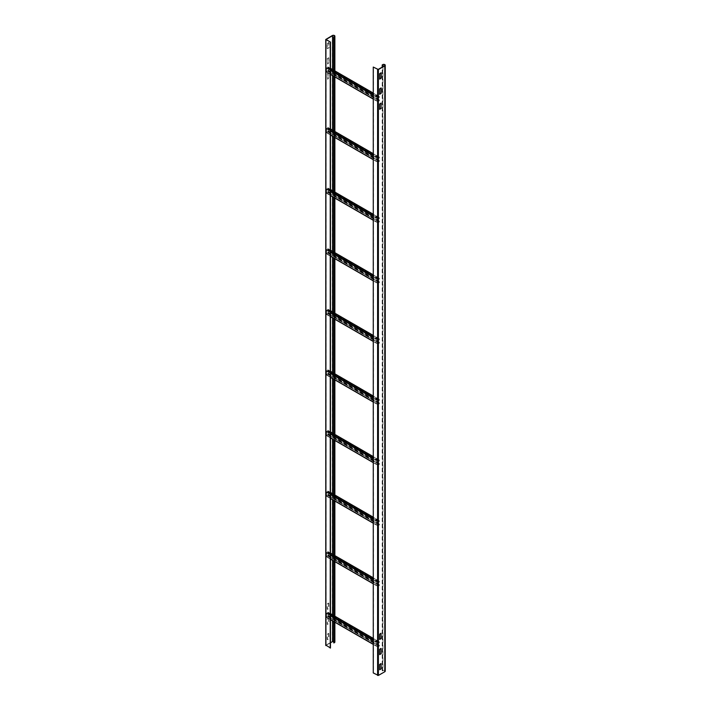 <?xml version="1.0" encoding="UTF-8"?>
<svg xmlns="http://www.w3.org/2000/svg" width="711" height="711" viewBox="0 0 711 711"><rect width="100%" height="100%" fill="white"/><g stroke="black" fill="none" stroke-linecap="round" stroke-linejoin="round"><path stroke-width="0.53" stroke-dasharray="3.56 2.67" d="M328.758 47.833L327.184 48.739L328.971 47.913L328.58 42.464L327.184 43.504L327.184 48.739L327.398 43.593M327.184 43.504L328.971 42.687L328.971 47.913M330.464 642.78L326.065 645.384L330.464 647.979M328.802 618.197L328.971 623.547L327.398 624.454L327.398 619.201L328.58 618.063L327.184 619.077L327.238 624.445L328.758 623.423L328.58 618.063M328.802 633.341L328.971 638.691L327.451 639.713L327.398 634.354L328.802 633.341L327.184 634.221L327.184 639.473L328.58 638.869L328.58 633.217M328.802 603.044L328.971 608.394L327.451 609.416L327.398 604.057L328.802 603.044L327.184 603.932L327.184 609.185L328.58 608.572L328.58 602.919M328.802 72.886L327.398 73.891L327.575 79.25L328.758 78.13L328.758 72.851L327.184 73.793L327.575 79.25L328.971 78.21L328.802 72.886M328.802 57.742L327.398 58.737L327.575 64.106L328.758 62.977L328.758 57.707L327.184 58.649L327.575 64.106L328.971 63.057L328.802 57.742M334.872 642.051A1.484 0.853 180 0 0 333.957 641.26A1.484 0.853 180 0 0 332.339 641.446L325.914 645.153L325.914 39.265M333.699 642.833L334.223 642.531A1.173 0.675 0 0 0 334.57 642.051A1.173 0.675 0 0 0 333.699 641.393M333.912 70.345L333.912 76.388M333.912 130.931L333.912 136.983M333.912 191.526L333.912 197.569M333.912 252.112L333.912 258.164M333.912 312.698L333.912 318.75M333.912 373.293L333.912 379.336M333.912 433.879L333.912 439.931M333.912 494.474L333.912 500.517M333.912 555.06L333.912 561.112M333.912 615.646L333.912 621.698M333.699 70.22L333.699 76.264M333.699 130.806L333.699 136.859M333.699 191.392L333.699 197.445M333.699 251.987L333.699 258.031M333.699 312.573L333.699 318.626M333.699 373.168L333.699 379.212M333.699 433.754L333.699 439.807M333.699 494.341L333.699 500.393M333.699 554.936L333.699 560.979M333.699 615.522L333.699 621.574M379.656 669.718L379.656 664.509M381.052 663.505L379.434 664.421M384.935 65.234L384.935 671.131A1.173 0.675 0 0 1 384.598 671.611L378.163 675.326L373.488 672.828L373.488 66.932M381.007 87.933L379.434 88.795L379.487 94.154M381.007 72.789L379.434 73.642L379.487 79.01M381.007 103.077L379.434 103.939L379.487 109.307M379.656 639.42L379.434 634.123L381.052 633.217M379.656 654.573L379.434 649.267L381.052 648.361M384.935 671.131A1.173 0.675 0 0 0 384.216 670.509A1.173 0.675 0 0 0 382.936 670.651L382.411 670.953L382.714 670.526A1.484 0.853 180 0 1 384.331 670.34A1.484 0.853 180 0 1 385.246 671.131M382.189 670.828L382.189 67.11M382.411 670.953L382.411 66.976M379.087 96.82L327.753 67.181L326.527 67.989L326.527 71.731L327.753 71.118L379.087 100.758L377.861 101.362L377.861 97.629L379.15 96.812L379.176 97.629L379.39 96.749L328.055 67.11L328.055 67.865L379.39 97.505M327.753 67.181L379.176 96.874M328.055 67.865L327.842 67.234M330.464 69.811L326.616 67.589L328.055 67.11M326.616 67.589L326.393 72.051L327.753 71.376L328.055 70.087L379.39 99.727L379.087 100.758M379.176 100.607L327.842 70.967L328.055 70.087M328.055 70.842L379.39 100.482L379.39 99.727M379.39 100.482L379.087 101.015L327.753 71.376M326.616 72.033L377.95 101.664L379.087 101.015M377.95 101.664L373.266 98.962M373.266 95.23L377.639 97.754L377.639 101.495M377.639 97.754L379.39 96.749M327.842 70.211L379.176 99.851M327.842 67.989L379.176 97.629M379.087 157.407L327.753 127.776L326.527 128.584L326.527 132.317L327.753 131.713L379.087 161.353L377.861 161.957L377.861 158.215L379.087 157.407L379.176 158.215L379.39 157.335L328.055 127.696L328.055 128.451L379.39 158.091M327.753 127.776L379.176 157.46M328.055 128.451L327.842 127.82M330.464 130.397L326.616 128.176L328.055 127.696M326.616 128.176L326.393 132.637L327.753 131.962L328.055 130.673L379.39 160.313L379.087 161.353M379.176 161.193L327.842 131.562L328.055 130.673M328.055 131.428L379.39 161.068L379.39 160.313M379.39 161.068L379.087 161.601L327.753 131.962M326.616 132.619L377.95 162.259L379.087 161.601M377.95 162.259L373.266 159.557M373.266 155.816L377.639 158.349L377.639 162.081M377.639 158.349L379.39 157.335M327.842 130.797L379.176 160.437M327.842 128.584L379.176 158.215M379.087 218.001L327.753 188.362L326.527 189.17L326.553 192.965L327.753 192.299L379.087 221.939L377.861 222.543L377.861 218.81L379.15 217.993L379.176 218.81L379.39 217.922L328.055 188.282L328.055 189.046L379.39 218.677M327.753 188.362L379.176 218.046M328.055 189.046L327.842 188.415M330.464 190.983L326.616 188.762L328.055 188.282M326.616 188.762L326.393 193.232L327.753 192.557L328.055 191.268L379.39 220.899L379.087 221.939M379.176 221.788L327.842 192.148L328.055 191.268M328.055 192.023L379.39 221.663L379.39 220.899M379.39 221.663L379.087 222.188L327.753 192.557M326.616 193.205L377.95 222.845L379.087 222.188M377.95 222.845L373.266 220.143M373.266 216.411L377.639 218.935L377.639 222.667M377.639 218.935L379.39 217.922M327.842 191.392L379.176 221.032M327.842 189.17L379.176 218.81M379.087 278.588L327.753 248.948L326.527 249.757L326.527 253.498L327.753 252.894L379.087 282.525L377.861 283.129L377.861 279.396L379.15 278.579L379.176 279.396L379.39 278.516L328.055 248.877L328.055 249.632L379.39 279.272M327.753 248.948L379.176 278.641M328.055 249.632L327.842 249.001M330.464 251.578L326.616 249.357L328.055 248.877M326.616 249.357L326.393 253.818L327.753 253.143L328.055 251.854L379.39 281.494L379.087 282.525M379.176 282.374L327.842 252.734L328.055 251.854M328.055 252.609L379.39 282.249L379.39 281.494M379.39 282.249L379.087 282.782L327.753 253.143M326.616 253.8L377.95 283.44L379.087 282.782M377.95 283.44L373.266 280.738M373.266 276.997L377.639 279.521L377.639 283.262M377.639 279.521L379.39 278.516M327.842 251.978L379.176 281.618M327.842 249.757L379.176 279.396M379.087 339.183L327.753 309.543L326.527 310.351L326.527 314.084L327.753 313.48L379.087 343.12L377.861 343.724L377.861 339.982L379.15 339.174L379.176 339.982L379.39 339.103L328.055 309.463L328.055 310.218L379.39 339.858M327.753 309.543L379.176 339.227M328.055 310.218L327.842 309.587M330.464 312.165L326.616 309.943L328.055 309.463M326.616 309.943L326.393 314.413L327.753 313.729L328.055 312.44L379.39 342.08L379.087 343.12M379.176 342.969L327.842 313.329L328.055 312.44M328.055 313.204L379.39 342.835L379.39 342.08M379.39 342.835L379.087 343.369L327.753 313.729M326.616 314.386L377.95 344.026L379.087 343.369M377.95 344.026L373.266 341.324M373.266 337.592L377.639 340.116L377.639 343.848M377.639 340.116L379.39 339.103M327.842 312.573L379.176 342.204M327.842 310.351L379.176 339.982M379.087 399.769L327.753 370.129L326.527 370.938L326.553 374.733L327.753 374.066L379.087 403.706L377.861 404.31L377.861 400.577L379.15 399.76L379.176 400.577L379.39 399.689L328.055 370.058L328.055 370.813L379.39 400.453M327.753 370.129L379.176 399.822M328.055 370.813L327.842 370.182M330.464 372.76L326.616 370.538L328.055 370.058M326.616 370.538L326.393 374.999L327.753 374.324L328.055 373.035L379.39 402.675L379.087 403.706M379.176 403.555L327.842 373.915L328.055 373.035M328.055 373.79L379.39 403.43L379.39 402.675M379.39 403.43L379.087 403.955L327.753 374.324M326.616 374.981L377.95 404.612L379.087 403.955M377.95 404.612L373.266 401.911M373.266 398.178L377.639 400.702L377.639 404.435M377.639 400.702L379.39 399.689M327.842 373.159L379.176 402.799M327.842 370.938L379.176 400.577M379.087 460.355L327.753 430.724L326.527 431.524L326.527 435.265L327.753 434.661L379.087 464.292L377.861 464.905L377.861 461.163L379.087 460.355L379.176 461.163L379.39 460.284L328.055 430.644L328.055 431.399L379.39 461.039M327.753 430.724L379.176 460.408M328.055 431.399L327.842 430.768M330.464 433.346L326.616 431.124L328.055 430.644M326.616 431.124L326.393 435.585L327.753 434.91L328.055 433.621L379.39 463.261L379.087 464.292M379.176 464.141L327.842 434.51L328.055 433.621M328.055 434.377L379.39 464.016L379.39 463.261M379.39 464.016L379.087 464.55L327.753 434.91M326.616 435.567L377.95 465.207L379.087 464.55M377.95 465.207L373.266 462.505M373.266 458.764L377.639 461.288L377.639 465.03M377.639 461.288L379.39 460.284M327.842 433.746L379.176 463.385M327.842 431.524L379.176 461.163M379.087 520.95L327.753 491.31L326.527 492.119L326.553 495.914L327.753 495.247L379.087 524.887L377.861 525.491L377.861 521.758L379.15 520.941L379.176 521.758L379.39 520.87L328.055 491.23L328.055 491.994L379.39 521.625M327.753 491.31L379.176 520.994M328.055 491.994L327.842 491.363M330.464 493.932L326.616 491.71L328.055 491.23M326.616 491.71L326.393 496.18L327.753 495.496L328.055 494.216L379.39 523.847L379.087 524.887M379.176 524.736L327.842 495.096L328.055 494.216M328.055 494.972L379.39 524.611L379.39 523.847M379.39 524.611L379.087 525.136L327.753 495.496M326.616 496.154L377.95 525.793L379.087 525.136M377.95 525.793L373.266 523.092M373.266 519.359L377.639 521.883L377.639 525.616M377.639 521.883L379.39 520.87M327.842 494.341L379.176 523.98M327.842 492.119L379.176 521.758M379.087 581.536L327.753 551.896L326.527 552.705L326.527 556.446L327.753 555.833L379.087 585.473L377.861 586.077L377.861 582.345L379.15 581.527L379.176 582.345L379.39 581.465L328.055 551.825L328.055 552.58L379.39 582.22M327.753 551.896L379.176 581.589M328.055 552.58L327.842 551.949M330.464 554.527L326.616 552.305L328.055 551.825M326.616 552.305L326.393 556.766L327.753 556.091L328.055 554.802L379.39 584.442L379.087 585.473M379.176 585.322L327.842 555.682L328.055 554.802M328.055 555.558L379.39 585.197L379.39 584.442M379.39 585.197L379.087 585.731L327.753 556.091M326.616 556.749L377.95 586.379L379.087 585.731M377.95 586.379L373.266 583.687M373.266 579.945L377.639 582.469L377.639 586.211M377.639 582.469L379.39 581.465M327.842 554.927L379.176 584.566M327.842 552.705L379.176 582.345M379.087 642.122L327.753 612.491L326.527 613.3L326.527 617.032L327.753 616.428L379.087 646.068L377.861 646.672L377.861 642.931L379.087 642.122L379.176 642.931L379.39 642.051L328.055 612.411L328.055 613.166L379.39 642.806M327.753 612.491L379.176 642.175M328.055 613.166L327.842 612.535M330.464 615.113L326.616 612.891L328.055 612.411M326.616 612.891L326.393 617.352L327.753 616.677L328.055 615.388L379.39 645.028L379.087 646.068M379.176 645.917L327.842 616.277L328.055 615.388M328.055 616.153L379.39 645.784L379.39 645.028M379.39 645.784L379.087 646.317L327.753 616.677M326.616 617.335L377.95 646.974L379.087 646.317M377.95 646.974L373.266 644.273M373.266 640.531L377.639 643.064L377.639 646.797M377.639 643.064L379.39 642.051M327.842 615.522L379.176 645.153M327.842 613.3L379.176 642.931M332.561 69.562L332.561 75.606M332.561 130.149L332.561 136.201M332.561 190.744L332.561 196.787M332.561 251.33L332.561 257.382M332.561 311.916L332.561 317.968M332.561 372.511L332.561 378.554M332.561 433.097L332.561 439.149M332.561 493.683L332.561 499.735M332.561 554.278L332.561 560.321M332.561 614.864L332.561 620.916M332.339 641.446L332.339 35.55M334.223 642.531L334.223 36.634M334.437 70.647L334.437 76.699M334.437 131.233L334.437 137.285M334.437 191.828L334.437 197.871M334.437 252.414L334.437 258.466M334.437 313L334.437 319.052M334.437 373.595L334.437 379.638M334.437 434.181L334.437 440.233M334.437 494.776L334.437 500.82M334.437 555.362L334.437 561.414M334.437 615.948L334.437 622.001M384.598 671.611L384.598 65.714M378.163 69.429L378.163 675.326M377.817 675.326L377.817 69.429M382.936 66.674L382.936 670.651M382.714 670.526L382.714 64.63M326.616 67.838L377.95 97.478M377.861 97.629L326.527 67.989M326.527 71.731L377.861 101.362M377.95 101.415L326.616 71.775M330.464 74.255L326.305 71.855M326.305 68.114L330.464 70.513M377.95 97.22L373.266 94.527M327.753 66.932L330.464 68.496M373.266 93.212L379.087 96.572M326.616 128.424L377.95 158.064M377.861 158.215L326.527 128.584M326.527 132.317L377.861 161.957M377.95 162.001L326.616 132.37M330.464 134.841L326.305 132.442M326.305 128.709L330.464 131.108M377.95 157.815L373.266 155.114M327.753 127.518L330.464 129.082M373.266 153.798L379.087 157.158M326.616 189.019L377.95 218.659M377.861 218.81L326.527 189.17M326.527 192.903L377.861 222.543M377.95 222.596L326.616 192.957M330.464 195.427L326.305 193.036M326.305 189.295L330.464 191.694M377.95 218.401L373.266 215.7M327.753 188.113L330.464 189.677M373.266 214.393L379.087 217.744M326.616 249.605L377.95 279.245M377.861 279.396L326.527 249.757M326.527 253.498L377.861 283.129M377.95 283.182L326.616 253.543M330.464 256.022L326.305 253.623M326.305 249.881L330.464 252.281M377.95 278.996L373.266 276.295M327.753 248.699L330.464 250.263M373.266 274.979L379.087 278.339M326.616 310.2L377.95 339.831M377.861 339.982L326.527 310.351M326.527 314.084L377.861 343.724M377.95 343.777L326.616 314.138M330.464 316.608L326.305 314.209M326.305 310.476L330.464 312.876M377.95 339.582L373.266 336.881M327.753 309.285L330.464 310.849M373.266 335.565L379.087 338.925M326.616 370.786L377.95 400.426M377.861 400.577L326.527 370.938M326.527 374.67L377.861 404.31M377.95 404.363L326.616 374.724M330.464 377.194L326.305 374.804M326.305 371.062L330.464 373.462M377.95 400.169L373.266 397.467M327.753 369.88L330.464 371.444M373.266 396.16L379.087 399.52M326.616 431.373L377.95 461.012M377.861 461.163L326.527 431.524M326.527 435.265L377.861 464.905M377.95 464.95L326.616 435.31M330.464 437.789L326.305 435.39M326.305 431.657L330.464 434.048M377.95 460.764L373.266 458.062M327.753 430.466L330.464 432.03M373.266 456.746L379.087 460.106M326.616 491.968L377.95 521.607M377.861 521.758L326.527 492.119M326.527 495.851L377.861 525.491M377.95 525.545L326.616 495.905M330.464 498.375L326.305 495.976M326.305 492.243L330.464 494.643M377.95 521.35L373.266 518.648M327.753 491.052L330.464 492.625M373.266 517.332L379.087 520.692M326.616 552.554L377.95 582.193M377.861 582.345L326.527 552.705M326.527 556.446L377.861 586.077M377.95 586.131L326.616 556.491M330.464 558.97L326.305 556.571M326.305 552.829L330.464 555.229M377.95 581.945L373.266 579.243M327.753 551.647L330.464 553.211M373.266 577.927L379.087 581.287M326.616 613.149L377.95 642.78M377.861 642.931L326.527 613.3M326.527 617.032L377.861 646.672M377.95 646.717L326.616 617.086M330.464 619.557L326.305 617.157M326.305 613.424L330.464 615.824M377.95 642.531L373.266 639.829M327.753 612.233L330.464 613.797M373.266 638.514L379.087 641.873M326.065 645.384L326.065 39.487M334.57 642.051L334.57 36.154M334.872 622.249L334.872 616.206M334.872 561.663L334.872 555.611M334.872 501.068L334.872 495.025M334.872 440.482L334.872 434.43M334.872 379.896L334.872 373.844M334.872 319.301L334.872 313.258M334.872 258.715L334.872 252.663M334.872 198.129L334.872 192.077M334.872 137.534L334.872 131.491M334.872 76.948L334.872 70.896M379.15 96.812L327.815 67.181M326.553 71.784L377.888 101.424M326.393 72.051L330.464 74.397M373.266 99.113L377.737 101.691M379.301 96.545L373.266 93.061M330.464 68.345L327.967 66.905M379.15 157.407L327.815 127.767M326.553 132.37L377.888 162.01M326.393 132.637L330.464 134.983M373.266 159.699L377.737 162.277M379.301 157.14L373.266 153.656M330.464 128.94L327.967 127.5M379.15 217.993L327.815 188.353M326.553 192.965L377.888 222.596M326.393 193.232L330.464 195.578M373.266 220.294L377.737 222.872M379.301 217.726L373.266 214.242M330.464 189.526L327.967 188.086M379.15 278.579L327.815 248.948M326.553 253.551L377.888 283.191M326.393 253.818L330.464 256.164M373.266 280.881L377.737 283.458M379.301 278.312L373.266 274.828M330.464 250.121L327.967 248.681M379.15 339.174L327.815 309.534M326.553 314.138L377.888 343.777M326.393 314.413L330.464 316.759M373.266 341.467L377.737 344.044M379.301 338.907L373.266 335.423M330.464 310.707L327.967 309.267M379.15 399.76L327.815 370.12M326.553 374.733L377.888 404.372M326.393 374.999L330.464 377.345M373.266 402.062L377.737 404.639M379.301 399.493L373.266 396.009M330.464 371.293L327.967 369.853M379.15 460.355L327.815 430.715M326.553 435.319L377.888 464.958M326.393 435.585L330.464 437.932M373.266 462.648L377.737 465.225M379.301 460.079L373.266 456.604M330.464 431.888L327.967 430.448M379.15 520.941L327.815 491.301M326.553 495.914L377.888 525.545M326.393 496.18L330.464 498.527M373.266 523.243L377.737 525.811M379.301 520.674L373.266 517.19M330.464 492.474L327.967 491.034M379.15 581.527L327.815 551.896M326.553 556.5L377.888 586.14M326.393 556.766L330.464 559.113M373.266 583.829L377.737 586.406M379.301 581.26L373.266 577.776M330.464 553.069L327.967 551.62M379.15 642.122L327.815 612.482M326.553 617.086L377.888 646.726M326.393 617.352L330.464 619.699M373.266 644.415L377.737 646.992M379.301 641.855L373.266 638.371M330.464 613.655L327.967 612.215"/><path stroke-width="1.07" d="M334.872 70.896L334.872 36.154A1.484 0.853 0 0 1 334.437 36.759L333.912 37.061L334.223 36.634A1.173 0.675 180 0 0 334.57 36.154A1.173 0.675 180 0 0 333.841 35.532A1.173 0.675 180 0 0 332.561 35.674L326.065 39.487L330.464 42.091L330.464 647.979L325.914 645.153M333.699 641.393A1.173 0.675 0 0 0 332.561 641.571L330.464 642.78M334.872 36.154A1.484 0.853 0 0 0 333.957 35.363A1.484 0.853 0 0 0 332.339 35.55L325.754 39.487L330.464 42.091M333.699 621.574L333.699 642.833L334.437 642.655A1.484 0.853 180 0 0 334.872 642.051L334.872 622.249M330.242 42.216L330.242 648.112M333.912 37.061L333.912 70.345M333.912 76.388L333.912 130.931M333.912 136.983L333.912 191.526M333.912 197.569L333.912 252.112M333.912 258.164L333.912 312.698M333.912 318.75L333.912 373.293M333.912 379.336L333.912 433.879M333.912 439.931L333.912 494.474M333.912 500.517L333.912 555.06M333.912 561.112L333.912 615.646M333.912 621.698L333.912 642.957M333.699 36.936L333.699 70.22M333.699 76.264L333.699 130.806M333.699 136.859L333.699 191.392M333.699 197.445L333.699 251.987M333.699 258.031L333.699 312.573M333.699 318.626L333.699 373.168M333.699 379.212L333.699 433.754M333.699 439.807L333.699 494.341M333.699 500.393L333.699 554.936M333.699 560.979L333.699 615.522M379.656 669.718L381.229 668.873L379.656 669.744L379.656 664.509L381.052 663.505L381.229 668.873M381.007 663.532L381.007 668.749M384.598 65.714L378.163 69.429L373.266 67.056L378.385 69.554L384.811 65.847A1.484 0.853 0 0 0 385.246 65.234A1.484 0.853 0 0 0 384.331 64.443A1.484 0.853 0 0 0 382.714 64.63L382.411 65.065L382.936 64.754A1.173 0.675 180 0 1 384.216 64.612A1.173 0.675 180 0 1 384.935 65.234A1.173 0.675 180 0 1 384.598 65.714M379.656 94.119L381.007 93.132L381.007 87.933M379.656 78.974L381.007 77.988L381.007 72.789M379.656 109.263L381.007 108.285L381.007 103.077M379.656 639.42L381.007 638.451L381.007 633.243L381.229 638.576L379.656 639.447L379.656 634.212L381.052 633.217M379.656 654.573L381.007 653.596L381.007 648.388L381.229 653.729L379.656 654.6L379.656 649.356L381.052 648.361M385.246 65.234L385.246 671.131A1.484 0.853 180 0 1 384.811 671.735L378.385 675.45L373.266 672.953L373.266 67.056M381.229 88.013L381.229 93.265L379.71 94.287L379.656 88.919L381.052 87.906M381.229 72.86L381.229 78.112L379.71 79.134L379.656 73.775L381.052 72.762M381.229 108.41L379.656 109.316L379.656 104.064L381.176 103.042L381.007 108.285M382.189 67.11L382.189 64.932M382.411 66.976L382.411 65.065M332.561 35.674L332.561 69.562M332.561 75.606L332.561 130.149M332.561 136.201L332.561 190.744M332.561 196.787L332.561 251.33M332.561 257.382L332.561 311.916M332.561 317.968L332.561 372.511M332.561 378.554L332.561 433.097M332.561 439.149L332.561 493.683M332.561 499.735L332.561 554.278M332.561 560.321L332.561 614.864M332.561 620.916L332.561 641.571M325.914 645.606L325.914 39.718M334.437 36.759L334.437 70.647M334.437 76.699L334.437 131.233M334.437 137.285L334.437 191.828M334.437 197.871L334.437 252.414M334.437 258.466L334.437 313M334.437 319.052L334.437 373.595M334.437 379.638L334.437 434.181M334.437 440.233L334.437 494.776M334.437 500.82L334.437 555.362M334.437 561.414L334.437 615.948M334.437 622.001L334.437 642.655M378.385 675.45L378.385 69.554M384.811 65.847L384.811 671.735M377.603 69.554L377.603 675.45M382.936 64.754L382.936 66.674M373.266 98.962L330.464 74.255M330.464 70.513L373.266 95.23M373.266 94.527L330.464 69.811M330.464 68.496L373.266 93.212M373.266 159.557L330.464 134.841M330.464 131.108L373.266 155.816M373.266 155.114L330.464 130.397M330.464 129.082L373.266 153.798M373.266 220.143L330.464 195.427M330.464 191.694L373.266 216.411M373.266 215.7L330.464 190.983M330.464 189.677L373.266 214.393M373.266 280.738L330.464 256.022M330.464 252.281L373.266 276.997M373.266 276.295L330.464 251.578M330.464 250.263L373.266 274.979M373.266 341.324L330.464 316.608M330.464 312.876L373.266 337.592M373.266 336.881L330.464 312.165M330.464 310.849L373.266 335.565M373.266 401.911L330.464 377.194M330.464 373.462L373.266 398.178M373.266 397.467L330.464 372.76M330.464 371.444L373.266 396.16M373.266 462.505L330.464 437.789M330.464 434.048L373.266 458.764M373.266 458.062L330.464 433.346M330.464 432.03L373.266 456.746M373.266 523.092L330.464 498.375M330.464 494.643L373.266 519.359M373.266 518.648L330.464 493.932M330.464 492.625L373.266 517.332M373.266 583.687L330.464 558.97M330.464 555.229L373.266 579.945M373.266 579.243L330.464 554.527M330.464 553.211L373.266 577.927M373.266 644.273L330.464 619.557M330.464 615.824L373.266 640.531M373.266 639.829L330.464 615.113M330.464 613.797L373.266 638.514M325.754 645.384L325.754 39.487M334.872 616.206L334.872 561.663M334.872 555.611L334.872 501.068M334.872 495.025L334.872 440.482M334.872 434.43L334.872 379.896M334.872 373.844L334.872 319.301M334.872 313.258L334.872 258.715M334.872 252.663L334.872 198.129M334.872 192.077L334.872 137.534M334.872 131.491L334.872 76.948M330.464 74.397L373.266 99.113M373.266 93.061L330.464 68.345M330.464 134.983L373.266 159.699M373.266 153.656L330.464 128.94M330.464 195.578L373.266 220.294M373.266 214.242L330.464 189.526M330.464 256.164L373.266 280.881M373.266 274.828L330.464 250.121M330.464 316.759L373.266 341.467M373.266 335.423L330.464 310.707M330.464 377.345L373.266 402.062M373.266 396.009L330.464 371.293M330.464 437.932L373.266 462.648M373.266 456.604L330.464 431.888M330.464 498.527L373.266 523.243M373.266 517.19L330.464 492.474M330.464 559.113L373.266 583.829M373.266 577.776L330.464 553.069M330.464 619.699L373.266 644.415M373.266 638.371L330.464 613.655"/></g></svg>

